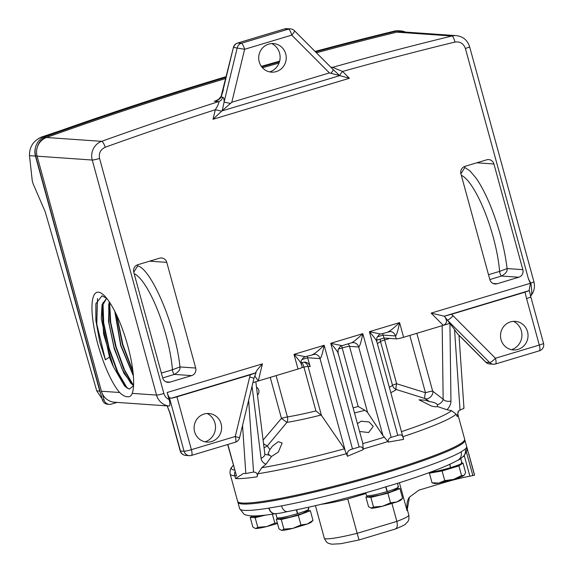 <?xml version="1.0" encoding="UTF-8"?>
<svg xmlns="http://www.w3.org/2000/svg" width="573" height="573" viewBox="0 0 573 573"><rect width="100%" height="100%" fill="white"/><g stroke="black" fill="none" stroke-linecap="round" stroke-linejoin="round"><path stroke-width="0.86" d="M215.555 100.905L214.252 101.292C217.296 100.812 219.581 99.416 221.121 97.109L222.711 97.224C223.714 97.446 224.165 99.065 224.079 102.087L222.195 110.833L339.846 75.622A6.11 1.282 135.1 0 1 342.597 71.453A3661.771 3521.679 -86 0 1 454.933 42.073C460.012 41.335 463.5 43.455 465.383 48.447L528.421 278.858L530.827 283.126C532.066 290.941 532.002 295.188 530.634 295.876M264.06 447.814L267.254 446.009L269.969 449.561L272.34 446.245L278.306 441.654L282.16 443.036L278.32 452.061L271.444 456.523L269.582 455.263L264.977 454.339L264.812 453.873A6.11 3.982 -7.1 0 1 261.044 458.171C261.474 461.079 263.143 463.07 266.051 464.137L271.444 456.523M269.969 449.561L268.042 453.601L269.582 455.263M266.051 464.137L261.789 467.718L257.821 473.749L257.141 476.786C257.807 473.814 256.611 472.245 253.545 472.073L248.646 400.219M337.948 353.233C338.485 352.767 336.086 349.466 330.75 343.306L359.128 447.019C361.269 446.431 362.645 447.291 363.253 449.612L347.41 456.273L344.409 448.817L321.432 415.361L315.924 410.927L303.941 367.128A63.682 5.966 164.7 0 1 301.864 367.63M321.159 415.024A66.282 6.21 164.7 0 1 286.901 422.408A6.11 4.534 80.7 0 0 287.41 416.929A6.11 0.573 -15.3 0 0 281.45 418.383L286.901 422.408L267.254 446.009L263.544 443.688M307.164 356.17L310.194 366.57L308.045 366.419A6.11 0.573 -15.3 0 0 303.941 367.128A6.11 1.748 -103.7 0 0 301.928 362.702M301.126 362.945L302.931 362.401A6.11 5.88 -86 0 1 310.194 366.57M301.183 364.292C301.713 363.826 299.314 360.517 293.985 354.365L297.996 369.041A6.11 0.573 -15.3 0 0 302.222 367.314L301.312 363.977C301.176 360.653 300.445 361.384 303.353 357.76L305.33 356.714L314.806 354.221A6.11 5.88 94 0 0 313.18 354.343M297.996 369.041L258.28 380.988L254.878 376.067L255.708 373.617L253.968 378.259L249.699 376.941L250.337 374.771L256.052 372.801L255.708 373.617M252.915 382.599L258.28 380.988L262.427 363.855C257.592 369.177 255.422 372.156 255.909 372.787L171.212 398.256L169.4 397.641A6.11 1.576 73.3 0 1 167.173 392.498L169.078 399.467C166.557 398.464 164.823 396.466 163.878 393.493L99.573 158.449C98.628 153.22 100.511 149.481 105.217 147.24A3661.771 3521.679 -86 0 1 215.326 109.73C218.213 105.067 219.337 102.359 218.707 101.6A3667.888 3527.56 94 0 0 101.65 141.345A6.11 1.54 70.2 0 1 105.217 147.24M242.537 425.431L245.817 473.52L253.259 472.109M257.141 476.786A117.68 11.023 164.7 0 1 235.56 478.562L243.482 473.448L245.817 473.52M237.895 501.783A117.68 11.023 -15.3 0 0 237.91 502.306A117.68 11.023 -15.3 0 0 242.522 504.004A117.68 11.023 -15.3 0 0 369.105 477.753A117.68 11.023 -15.3 0 0 464.925 440.207A117.68 11.023 -15.3 0 0 464.674 439.749M275.527 513.68A7.642 5.78 -99 0 1 275.463 513.695A7.642 5.78 -99 0 1 268.787 508.129L281.551 505.887A117.68 11.023 -15.3 0 0 461.15 451.882L465.276 449.039A117.68 11.023 -15.3 0 0 466.687 447.04L468.8 454.31A117.78 11.037 -15.3 0 0 468.771 453.873A117.78 11.037 -15.3 0 0 468.549 453.458M464.925 440.207L468.671 453.902A117.68 11.023 164.7 0 1 468.693 454.382M235.56 478.562L234.794 475.748A117.68 11.023 164.7 0 1 230.181 474.057L237.645 501.332A117.68 11.023 -15.3 0 0 383.308 472.524A117.68 11.023 -15.3 0 0 464.66 439.226L457.963 414.766A117.68 11.023 164.7 0 1 457.197 416.621L456.137 414.114L451.524 410.662L446.954 409.738L437.543 406.579C436.533 406.988 434.492 406.801 431.419 406.021L419.013 399.796L425.431 400.212L429.492 401.594L425.087 398.55L396.294 389.511C395.771 388.609 395.886 386.682 396.638 383.745A6.11 0.573 -15.3 0 0 392.505 385.328A6.11 5.952 -129.2 0 0 396.294 389.511A66.282 6.21 164.7 0 1 390.793 392.677M363.253 449.612L362.716 442.972L338.077 352.918L338.163 349.53C339.982 346.586 341.3 345.29 342.102 345.662L351.428 342.826C352.939 342.403 356.735 339.352 362.809 333.665C361.191 341.909 359.823 346.35 358.691 346.994L382.922 435.573L367.594 412.481L364.98 410.304L354.501 412.94M376.604 341.608C377.134 341.143 374.735 337.841 369.406 331.681L397.777 435.394C401.229 434.076 403.163 435.401 403.571 439.384L388.351 442.062L382.922 435.573M403.485 439.068L376.733 341.293L376.819 337.905C378.638 334.961 379.956 333.665 380.759 334.038L390.234 331.538A6.11 5.88 94 0 0 390.227 331.538A6.11 5.88 94 0 0 388.601 331.66M347.41 456.273C346.515 452.441 348.226 450.013 352.524 449.003L324.153 345.29C322.535 353.534 321.166 357.975 320.035 358.619L344.975 449.784M257.492 395.184A5.078 4.885 94 0 0 256.496 387.169M359.128 447.019L352.524 449.003M388.351 442.062C387.892 439.706 388.838 438.144 391.18 437.378L362.809 333.665L330.75 343.306L342.002 345.662M457.197 416.621L458.429 411.106L461.201 409.494C463.643 408.649 464.445 408.162 463.607 408.026M442.177 325.686L443.158 399.223C442.614 401.673 440.687 403.535 437.385 404.803C436.526 403.263 433.897 402.196 429.492 401.594M437.543 406.579L437.4 404.853M446.954 409.738C449.604 407.002 450.937 404.108 450.965 401.057L449.927 323.494L454.539 329.547L460.019 409.982M416.836 333.307L432.658 391.137A6.11 0.573 -15.3 0 0 425.474 392.727C424.614 395.807 424.486 397.748 425.087 398.55C428.418 400.219 434.055 394.697 432.658 391.137L443.158 399.223A6.11 3.839 -0.8 0 0 450.965 401.057M462.64 338.965L457.533 333.844L462.877 339.058A6.11 1.282 -44.9 0 1 462.64 338.965L485.797 362.2A6.11 1.282 -44.9 0 0 486.033 362.294L489.65 362.544L447.32 320.071A6.11 1.282 -44.9 0 0 453.085 315.773L451.445 314.298L444.354 316.174L449.927 323.494M397.777 435.394L391.18 437.378M376.554 340.262L384.01 338.02L382.585 333.486M457.533 333.844L454.539 329.547M528.421 278.858L530.383 283.277L431.132 313.123L444.204 316.167L444.798 316.754C447.42 320.873 446.926 323.738 443.309 325.342L449.841 323.38M431.132 313.123L443.309 325.342L403.593 337.289L399.574 322.613C397.963 330.857 396.588 335.298 395.463 335.936L396.265 338.872A6.11 0.573 -15.3 0 0 403.593 337.289M384.01 338.02L396.265 338.872M227.674 444.533L236.499 475.977L227.875 444.469M225.884 78.487A3667.888 3527.56 94 0 0 46.52 137.499L101.65 141.345A15.285 14.697 94 0 0 92.246 160.032L156.544 395.076L132.234 393.379C131.224 395.979 129.648 397.096 127.521 396.731C125.279 396.795 122.643 395.384 119.599 392.498L101.414 391.23A15.285 14.697 94 0 0 102.381 393.823L104.057 399.961A6.11 5.88 94 0 0 111.32 404.13L117.078 402.404M195.687 368.038L166.779 262.37A6.11 5.88 94 0 0 159.516 258.201L137.828 264.719A6.11 5.88 94 0 0 133.781 272.297L162.689 377.965A6.11 5.88 94 0 0 169.952 382.134L191.633 375.609A6.11 5.88 94 0 0 195.687 368.038L179.943 366.942L172.437 369.764A63.682 16.395 -106.7 0 0 134.161 273.679M486.67 159.824L464.99 166.342A6.11 5.88 94 0 0 460.936 173.913L489.843 279.581A6.11 5.88 94 0 0 497.106 283.75L518.787 277.232A6.11 5.88 94 0 0 522.841 269.661L493.933 163.993A6.11 5.88 94 0 0 486.67 159.824M305.23 356.714L293.985 354.365L324.153 345.29C318.079 350.977 314.291 354.028 312.772 354.451L312.98 354.415M357.437 423.669L361.133 421.198L369.091 421.957L373.238 426.348L368.632 432.536L359.572 431.483M388.408 331.738L388.2 331.767C389.712 331.352 393.508 328.293 399.574 322.613L369.406 331.681L380.658 334.038M389.747 338.414L384.655 339.947A6.11 0.573 -15.3 0 0 380.522 341.529A63.682 5.966 164.7 0 1 377.342 343.514M380.357 339.116A6.11 5.952 -129.2 0 0 380.522 341.529L392.505 385.328A63.682 5.966 -15.3 0 1 389.325 387.312M485.797 362.2A6.11 6.11 0 0 0 489.7 363.984L489.7 363.984A6.11 5.88 -86 0 1 486.033 362.294L462.877 339.058M167.158 405.899L170.009 412.854A6.11 0.573 164.7 0 1 169.773 412.761L167.151 405.899L114.493 402.217A15.285 14.697 94 0 1 102.381 393.823M163.878 393.493A6.11 0.573 -15.3 0 1 156.544 395.076A15.285 14.697 94 0 0 169.236 406.035L167.488 405.913M104.057 399.961L102.388 399.847A6.11 5.88 94 0 0 107.617 404.244L109.293 404.359M102.388 399.847L100.712 393.708A15.285 14.697 -86 0 1 99.745 391.108L35.447 156.071A15.285 14.697 -86 0 1 35.583 147.247A16.302 15.679 94 0 0 35.648 155.892L37.059 155.992M156.293 98.312L41.292 137.133C33.284 140.829 29.345 147.003 29.481 155.655L32.145 179.757A5.093 1.311 73.3 0 0 33.485 184.649L45.21 211.745L96.751 390.901L102.123 398.872M226.335 76.61A3667.888 3527.56 94 0 0 45.682 135.951A16.302 15.679 94 0 0 35.583 147.247M405.455 32.088A16.302 15.679 94 0 0 400.498 30.878L398.822 30.763A16.302 15.679 94 0 0 394.188 31.157A3667.888 3527.56 94 0 0 315.086 51.441M279.638 61.182A3667.888 3527.56 94 0 0 261.352 66.375M400.498 30.878A16.302 15.679 94 0 0 395.857 31.271A3667.888 3527.56 94 0 0 315.53 51.885M279.466 61.82A3667.888 3527.56 94 0 0 261.718 66.862M226.177 77.276A3667.888 3527.56 94 0 0 47.351 136.073A16.302 15.679 94 0 0 37.252 147.368A15.285 14.697 94 0 0 37.116 156.185L92.246 160.032A6.11 0.573 -15.3 0 0 99.573 158.449M46.52 137.499A15.285 14.697 94 0 0 37.252 147.368M465.383 48.447A6.11 0.573 164.7 0 0 469.609 46.714C467.475 40.167 463.041 36.471 456.294 35.633L401.157 31.787A15.285 14.697 94 0 0 396.817 32.16A3667.888 3527.56 94 0 0 316.411 52.773M279.037 63.066A3667.888 3527.56 94 0 0 262.477 67.764M137.413 264.862L137.692 265.872C151.637 268.916 176.19 327.649 179.943 366.942C180.452 369.521 178.604 372.006 174.385 374.405L162.682 377.929M518.787 277.232L501.54 276.028C505.758 273.629 507.606 271.144 507.098 268.565C504.512 247.55 498.761 226.113 489.843 204.26C485.202 193.23 480.554 184.434 475.905 177.874L469.803 170.725L464.846 167.495L460.907 173.82M169.236 406.035C170.167 405.569 170.117 403.378 169.078 399.467M255.759 372.429L256.052 372.801M530.383 283.277L529.115 290.633L444.354 316.174M529.13 289.945L529.115 290.633L525.047 292.166L526.566 298.519A6.11 0.573 -15.3 0 0 530.791 296.793L529.237 290.26M456.294 35.633A15.285 14.697 94 0 0 451.947 36.006A3667.888 3527.56 94 0 0 332.591 67.356L342.597 71.453L349.394 78.272L339.846 75.622M221.679 111.162L213.013 119.284L215.326 109.73L221.679 111.162L231.793 102.259L329.403 72.907L339.603 75.529L333.056 69.476A6.11 1.282 135.1 0 1 330.943 73.301M194.612 431.77A14.318 13.766 -86 0 1 210.527 413.727A14.318 13.766 -86 0 1 221.106 423.805A14.318 13.766 -86 0 1 208.551 442.077A14.318 13.766 -86 0 1 194.612 431.77M170.009 412.854L180.452 451.008L184.069 451.259A6.11 0.573 -15.3 0 0 191.396 449.676L176.942 396.845L250.337 374.771M207.104 413.498A15.206 14.626 -86 0 1 214.968 423.067A15.206 14.626 -86 0 1 205.12 441.826M364.98 410.304L358.189 406.479L342.174 347.94A6.11 0.573 164.7 0 1 349.501 346.35L358.691 346.994A6.11 5.88 94 0 0 353.462 342.597L353.462 342.597A6.11 5.88 94 0 0 351.829 342.718M353.118 407.883L358.189 406.479M501.024 339.624A14.318 13.766 -86 0 1 516.939 321.589A14.318 13.766 -86 0 1 527.518 331.66A14.318 13.766 -86 0 1 514.962 349.931A14.318 13.766 -86 0 1 501.024 339.624M451.445 314.298L525.047 292.166M511.539 349.688A15.206 14.626 94 0 0 521.38 330.929A15.206 14.626 94 0 0 513.515 321.353M106.714 298.347L101.98 295.804L95.877 303.769L95.841 320.3L99.795 342.131L105.368 359.794L109.486 357.151A46.227 11.904 -106.7 0 0 113.368 366.684L124.506 385.887L129.362 389.124L133.566 385.758M132.234 393.379A55.015 14.16 -106.7 0 0 133.115 389.855A55.015 14.16 -106.7 0 0 126.368 340.914A55.015 14.16 -106.7 0 0 105.002 296.37A55.015 14.16 -106.7 0 0 98.348 292.158A55.015 14.16 -106.7 0 0 95.011 332.605A55.015 14.16 -106.7 0 0 119.599 392.498M101.414 391.23L37.116 156.185M100.712 393.708L35.648 155.892M137.692 265.872L133.753 272.196M522.841 269.661L507.098 268.565L499.592 271.387A63.682 16.395 -106.7 0 0 461.315 175.302M176.942 396.845A6.11 0.573 164.7 0 1 171.212 398.256M106.363 298.734L101.922 306.505L103.598 334.009L113.368 366.684M109.486 357.151L101.271 318.395L102.051 304.693L106.241 298.762L106.95 298.648M105.368 359.794L96.773 324.039L97.496 298.569M127.27 388.265L117.809 372.078L109.135 348.155L103.67 322.749L102.997 302.487M133.509 385.479L124.448 369.678L116.133 346.837L110.718 322.449L109.636 302.394M132.922 371.197L122.844 344.516L116.913 315.73M133.566 385.722L123.954 373.403L114.263 348.799L108.512 321.389L109.192 301.727M133.394 375.945L120.71 345.598L114.779 311.347M99.795 342.131L95.942 320.271L95.956 303.339M126.124 387.427L117.042 371.318L108.77 348.32L103.448 323.953L102.467 304.041M132.542 384.827L123.56 368.654L115.445 345.87L110.231 321.833L109.285 302.2M133.051 372.328L122.472 344.645L116.412 314.656M115.051 311.884L120.967 345.526L133.344 375.379M109.357 301.964L108.734 304.664L108.97 323.072L113.955 346.808L122.056 368.955L130.759 383.187L133.581 385.514M223.312 90.054L221.121 97.109A6.11 2.428 21.3 0 1 221.128 96.35A6.11 2.428 21.3 0 0 221.128 96.35L233.397 47.473L223.076 90.076M230.661 103.462L224.079 102.087L237.251 47.709A6.11 5.88 -86 0 1 241.348 43.297L237.731 43.047A6.11 5.88 94 0 0 233.634 47.452L244.628 49.285L231.793 102.259M333.056 69.476L294.4 30.684A6.11 1.282 135.1 0 1 291.736 35.118L244.628 49.285A6.11 1.576 73.3 0 0 241.369 43.297A6.11 1.576 73.3 0 0 241.348 43.297L288.463 29.13A6.11 5.88 -86 0 1 290.497 28.901L286.872 28.65A6.11 6.11 0 0 0 284.688 28.894A6.11 1.576 -106.7 0 1 284.845 28.879A6.11 5.88 -86 0 1 286.872 28.65M259.218 61.841A14.318 13.766 -86 0 1 275.14 43.799A14.318 13.766 -86 0 1 285.712 53.869A14.318 13.766 -86 0 1 273.163 72.148A14.318 13.766 -86 0 1 259.218 61.841M271.709 43.569A15.206 14.626 -86 0 1 279.574 53.139A15.206 14.626 -86 0 1 269.733 71.897M365.739 492.759L366.534 495.645L367.178 495.881C370.838 495.803 377.449 494.37 387.026 491.591L385.722 486.828L378.946 488.962C345.304 498.775 314.856 506.31 287.625 511.56A7.642 4.949 -100.7 0 1 287.617 511.56A7.642 4.949 -100.7 0 1 281.551 505.887M461.15 451.882A7.642 7.17 -120.2 0 1 457.977 460.155A7.642 7.17 -120.2 0 0 457.977 460.155C445.794 466.931 423.719 475.246 391.739 485.116L385.987 486.749L387.291 491.512C396.151 488.733 399.66 487.122 397.82 486.67M466.687 447.04L466.794 450.607C464.667 455.105 463.442 457.096 463.106 456.581M391.982 503.61L396.845 521.387A43.813 4.104 -15.3 0 0 408.821 515.063L407.41 509.891A43.813 4.104 164.7 0 1 407.052 510.65L409.409 497.192L418.863 490.159L443.015 482.896A29.545 2.772 -15.3 0 1 469.889 476.206L474.501 475.153A117.78 11.037 -15.3 0 0 474.473 474.716L468.771 453.873M269.016 508.093A7.642 5.759 -98.4 0 0 275.592 513.673L275.463 513.695C264.619 515.456 256.396 516.18 250.802 515.858L254.348 515.944M275.806 513.644L276.931 517.756L277.583 517.992C281.236 517.913 287.854 516.481 297.43 513.702L296.37 509.834M287.617 511.56L286.586 511.789A16.56 1.554 164.7 0 1 277.805 513.437L275.592 513.673M279.474 517.892L280.24 518.887L290.131 517.154L301.914 513.695L306.97 511.216L306.756 510.428M297.401 513.609L297.695 513.623C306.555 510.844 310.065 509.232 308.224 508.781M296.642 509.777L297.695 513.623M430.674 471.951C434.334 471.873 440.945 470.44 450.521 467.661L449.626 464.388M449.884 464.273L450.493 467.568M450.786 467.582C459.646 464.803 463.156 463.192 461.315 462.74M459.961 459.224A16.56 1.554 164.7 0 1 459.868 459.274A16.56 1.554 164.7 0 1 458.071 460.133A16.56 1.554 164.7 0 1 458.035 460.148M385.987 486.749L385.471 486.986M407.052 510.65L399.41 482.717M365.946 493.525L347.775 498.99L357.165 533.32L396.845 521.387C397.834 525.921 397.161 528.514 394.818 529.165M432.565 471.858L433.124 472.066C436.246 471.994 441.898 470.777 450.077 468.399L457.247 465.949L459.854 464.395M253.366 516.072L254.14 517.061L264.497 515.213M369.069 495.788L369.843 496.777L379.734 495.043L391.509 491.584L396.573 489.113L396.358 488.325M306.777 510.5L310.351 510.751L298.289 515.299L281.264 519.496L276.308 519.152L279.488 517.949M461.809 463.292L462.998 463.077L458.901 465.906L442.105 470.956L429.413 473.183L431.183 471.966M265.714 515.07L255.164 517.677L250.2 517.326L253.381 516.13M396.373 488.389L399.954 488.64L387.885 493.188L370.867 497.385L365.903 497.042L369.084 495.846M276.308 519.152L278.951 528.807L281.364 530.261M283.907 529.158L281.801 530.333C283.606 530.39 287.266 529.746 292.789 528.406L283.907 529.158L281.264 519.496M300.932 524.954L292.789 528.406L307.336 524.03L300.932 524.954L298.289 515.299M310.351 510.751L312.994 520.406L307.336 524.03C311.139 522.569 312.321 521.752 310.881 521.588M311.361 522.096L312.994 520.406M458.901 465.906L461.544 475.561L453.515 479.436L444.748 480.611L438.775 483.075L432.056 482.838L434.327 483.462M462.998 463.077L465.641 472.739L463.965 475.497L461.544 475.561M429.413 473.183L432.056 482.838M444.748 480.611L442.105 470.956M250.2 517.326L252.843 526.988L255.264 528.435M257.807 527.332L255.694 528.507C257.499 528.564 261.166 527.926 266.689 526.58L257.807 527.332L255.164 517.677M272.376 514.167L274.825 523.135L266.689 526.58L277.497 523.507M277.382 523.07L274.825 523.135M399.954 488.64L402.597 498.302L396.931 501.919L390.528 502.85L382.392 506.296L373.51 507.048L370.967 508.151M400.957 499.993L402.597 498.302M365.903 497.042L368.546 506.704L371.397 508.222C373.202 508.28 376.869 507.635 382.392 506.296L396.931 501.919C400.735 500.458 401.924 499.642 400.484 499.477M370.867 497.385L373.51 507.048M390.528 502.85L387.885 493.188M281.429 530.276L281.801 530.333M434.477 482.774C433.324 483.655 434.757 483.755 438.775 483.075L453.515 479.436C458.952 477.782 462.432 476.471 463.965 475.497M255.329 528.456L255.694 528.507M371.032 508.165L371.397 508.222M359.027 539.924L357.165 533.32A43.813 4.104 -15.3 0 1 324.304 538.183L315.415 505.673M408.821 515.063C409.323 521.265 408.263 520.993 405.534 524.03C405.498 524.56 402.11 526.229 395.363 529.029L359.027 539.967L340.663 543.727L331.617 544.214C327.849 542.996 327.04 543.798 324.304 538.183M465.219 449.089A7.642 7.47 -133.6 0 1 463.349 456.344A7.642 7.478 -132 0 0 465.276 449.039M222.711 97.224A6.11 5.88 -86 0 1 218.707 101.6L214.252 101.292A3667.888 3527.56 -86 0 1 216.322 100.626M261.789 467.718A115.073 10.78 -15.3 0 0 344.409 448.817M252.056 386.138L261.044 458.171M346.679 453.615A117.68 11.023 164.7 0 1 257.821 473.749M301.842 359.55L307.787 357.76L320.035 358.619A6.11 5.88 94 0 0 314.806 354.221M321.432 415.361L308.045 366.419A6.11 5.88 94 0 0 303.883 362.2M276.114 375.623L287.41 416.929A63.682 5.966 -15.3 0 0 315.924 410.927M270.241 377.392L281.45 418.383L263.1 440.128M250.802 515.858C247.042 515.406 244.757 514.819 243.955 514.096L239.65 508.666A117.68 11.023 -15.3 0 0 244.263 510.364A117.68 11.023 -15.3 0 0 268.787 508.129M388.186 441.461A117.68 11.023 164.7 0 1 375.852 445.25A117.68 11.023 164.7 0 1 363.089 449.003M456.137 414.114A117.68 11.023 164.7 0 1 402.84 436.726M235.08 471.593A6.11 5.88 94 0 0 234.794 475.748L236.499 475.977M234.672 470.096A115.073 10.78 164.7 0 1 232.008 466.888L233.354 465.283M384.483 437.12A115.073 10.78 164.7 0 1 373.818 440.386A115.073 10.78 164.7 0 1 362.831 443.631M451.524 410.662A115.073 10.78 164.7 0 1 401.451 431.648M409.802 335.42L425.474 392.727L396.638 383.745L384.655 339.947A6.11 1.576 73.3 0 1 384.641 339.896A6.11 1.576 73.3 0 1 384.218 338.034M377.27 336.867L383.208 335.083L395.463 335.936A6.11 5.88 94 0 0 390.234 331.538M262.427 363.855L167.173 392.498M213.013 119.284L349.394 78.272M169.773 412.761L180.209 450.922A6.11 0.573 -15.3 0 0 180.452 451.008A6.11 5.88 94 0 0 185.681 455.406L189.298 455.657A6.11 5.88 -86 0 0 191.332 455.435A6.11 1.576 -106.7 0 0 191.489 455.413A6.11 1.576 -106.7 0 0 191.396 449.676L235.274 436.483L249.699 376.941M235.209 442.234A6.11 1.576 -106.7 0 0 235.36 442.22A6.11 1.576 -106.7 0 0 235.274 436.483L239.543 437.808L253.968 378.259M367.594 412.481L349.501 346.35A6.11 5.88 94 0 0 348.133 343.843M495.359 364.005A6.11 5.88 -86 0 1 489.65 362.544A6.11 1.282 -44.9 0 0 495.423 358.254A6.11 1.576 73.3 0 1 495.509 363.991L539.386 350.798A6.11 1.576 -106.7 0 0 539.293 345.061L526.566 298.519M453.085 315.773L495.423 358.254L539.293 345.061A6.11 0.573 -15.3 0 0 543.519 343.327L530.791 296.793M99.745 391.108L96.751 390.901M166.779 262.37L149.632 261.173M191.633 375.609L174.385 374.405A3.058 0.788 73.3 0 1 173.218 372.794A3.058 0.788 73.3 0 1 172.437 369.764L161.357 373.102M165.941 381.854L169.952 382.134M493.933 163.993L476.786 162.796M464.846 167.495L464.574 166.485M489.836 279.545L501.54 276.028A3.058 0.788 73.3 0 1 499.9 273.035A3.058 0.788 -106.7 0 1 499.592 271.387L488.511 274.718M497.106 283.75L493.095 283.47M239.543 437.808A6.11 6.11 0 0 1 235.36 442.22L191.489 455.413A6.11 6.11 0 0 1 189.298 455.657A6.11 5.88 -86 0 1 184.069 451.259L169.4 397.641M530.827 283.126A6.11 0.573 -15.3 0 0 533.907 281.758L469.609 46.714M396.817 32.16L451.947 36.006A6.11 1.604 76.3 0 1 454.933 42.073M29.481 155.655L35.447 156.071M47.351 136.073L45.682 135.951M395.857 31.271L394.188 31.157M42.954 137.248L41.292 137.133M330.822 67.227L332.591 67.356A6.11 5.88 94 0 1 331.158 67.564M341.701 345.798A6.11 1.576 -106.7 0 0 342.174 347.94L338.328 349.093M539.229 350.812A6.11 1.576 -106.7 0 0 539.386 350.798A6.11 6.11 0 0 0 543.519 343.327M329.403 72.907L291.736 35.118A6.11 1.576 -106.7 0 0 288.477 29.13A6.11 1.576 -106.7 0 0 288.463 29.13L284.845 28.879L237.731 43.047A6.11 1.576 -106.7 0 0 237.573 43.061L284.688 28.894M472.868 475.662L466.393 451.997M474.501 475.153L468.8 454.31M443.015 482.896L442.836 482.251M469.889 476.206L464.216 455.478M347.775 498.99A43.813 4.104 164.7 0 1 321.568 504.233M255.816 381.725L264.812 453.873M239.65 508.666L237.91 502.306M230.181 474.057L230.045 473.456C229.895 470.412 230.547 468.22 232.008 466.888M457.963 414.766C457.82 412.488 457.999 411.242 458.515 411.013M459.009 335.391L463.972 408.177M353.462 342.597L351.636 342.79M489.7 363.984L493.324 364.235A6.11 6.11 0 0 0 495.509 363.991M530.627 296.184L530.985 295.689C534.194 291.521 535.175 286.88 533.907 281.758M180.209 450.922A6.11 6.11 0 0 0 185.681 455.406M221.128 96.35L218.671 99.344L215.448 100.941M294.4 30.684A6.11 6.11 0 0 0 290.497 28.901M237.573 43.061A6.11 6.11 0 0 0 233.397 47.473M308.868 509.017L308.396 507.263M461.967 462.977L460.792 458.701M398.471 486.907L397.49 483.325M407.41 509.891C405.799 502.435 408.714 498.109 409.409 497.192M463.199 456.488L459.868 459.274"/></g></svg>
